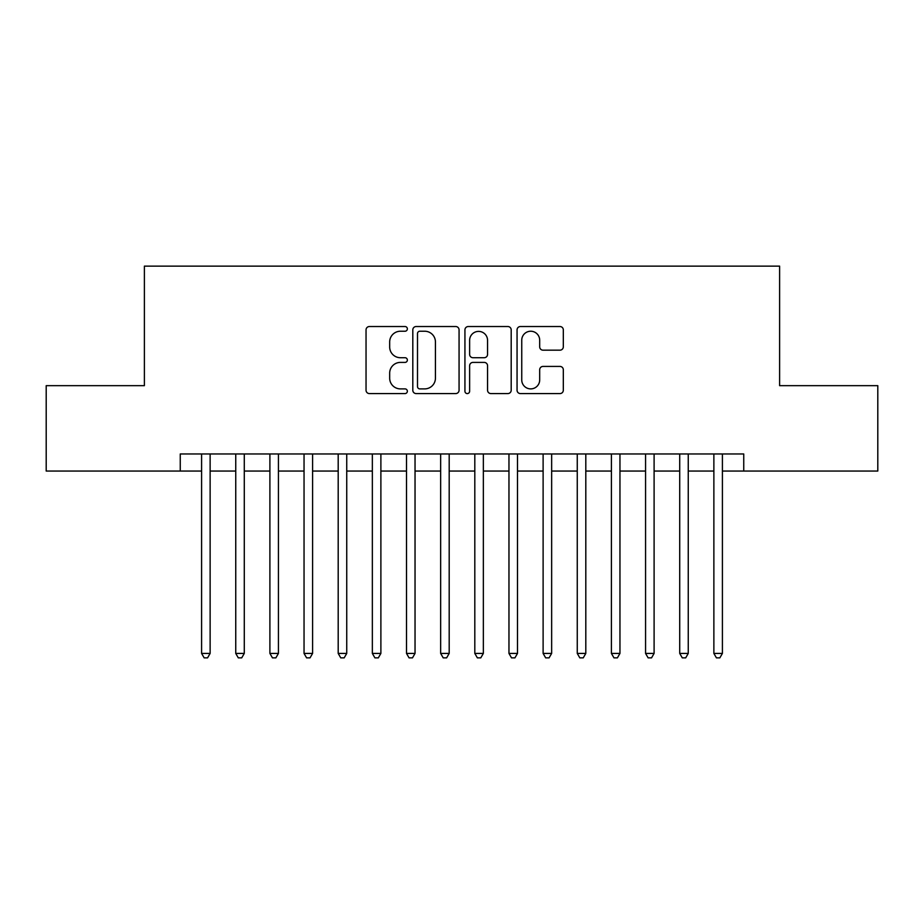 <?xml version="1.0" encoding="UTF-8"?>
<svg xmlns="http://www.w3.org/2000/svg" width="924" height="924" viewBox="0 0 924 924"><rect width="100%" height="100%" fill="white"/><g stroke="black" fill="none" stroke-linecap="round" stroke-linejoin="round"><path stroke-width="1.39" d="M407.357 328.886A2.345 2.345 0 0 0 405.012 326.53L369.392 326.53A3.349 3.349 0 0 0 366.043 329.891L366.043 390.228A3.349 3.349 0 0 0 369.392 393.578L405.012 393.578A2.345 2.345 0 0 0 407.357 391.233A2.345 2.345 0 0 0 405.012 388.889L400.404 388.889A10.73 10.73 0 0 1 389.674 378.159L389.674 373.134A10.73 10.73 0 0 1 400.404 362.404L405.012 362.404A2.345 2.345 0 0 0 407.357 360.06A2.345 2.345 0 0 0 405.012 357.715L400.404 357.715A10.73 10.73 0 0 1 389.674 346.985L389.674 341.949A10.73 10.73 0 0 1 400.404 331.231L405.012 331.231A2.345 2.345 0 0 0 407.357 328.886M559.967 350.173A3.349 3.349 0 0 0 563.317 346.812L563.317 329.891A3.349 3.349 0 0 0 559.967 326.53L520.408 326.53A3.349 3.349 0 0 0 517.059 329.891L517.059 390.228A3.349 3.349 0 0 0 520.408 393.578L559.967 393.578A3.349 3.349 0 0 0 563.317 390.228L563.317 369.773A3.349 3.349 0 0 0 559.967 366.424L543.035 366.424A3.349 3.349 0 0 0 539.685 369.773L539.685 379.914A8.963 8.963 0 0 1 530.722 388.889A8.963 8.963 0 0 1 521.748 379.914L521.748 340.194A8.963 8.963 0 0 1 530.722 331.231A8.963 8.963 0 0 1 539.685 340.194L539.685 346.812A3.349 3.349 0 0 0 543.035 350.173L559.967 350.173M180.249 471.055L46.2 471.055L46.2 385.666L144.387 385.666L144.387 266.135L779.613 266.135L779.613 385.666L877.8 385.666L877.8 471.055L743.751 471.055L743.751 453.973L180.249 453.973L180.249 471.055L201.594 471.055M459.066 329.891A3.349 3.349 0 0 0 455.717 326.53L416.158 326.53A3.349 3.349 0 0 0 412.809 329.891L412.809 390.228A3.349 3.349 0 0 0 416.158 393.578L455.717 393.578A3.349 3.349 0 0 0 459.066 390.228L459.066 329.891M468.283 326.53L507.842 326.53A3.349 3.349 0 0 1 511.191 329.891L511.191 390.228A3.349 3.349 0 0 1 507.842 393.578L490.91 393.578A3.349 3.349 0 0 1 487.56 390.228L487.56 365.754A3.349 3.349 0 0 0 484.211 362.404L472.984 362.404A3.349 3.349 0 0 0 469.623 365.754L469.623 391.233A2.345 2.345 0 0 1 467.278 393.578A2.345 2.345 0 0 1 464.934 391.233L464.934 329.891A3.349 3.349 0 0 1 468.283 326.53M210.129 471.055L235.747 471.055M244.282 471.055L269.9 471.055M278.436 471.055L304.042 471.055M312.589 471.055L338.196 471.055M346.743 471.055L372.349 471.055M380.884 471.055L406.502 471.055M415.038 471.055L440.656 471.055M449.191 471.055L474.809 471.055M483.344 471.055L508.962 471.055M517.498 471.055L543.116 471.055M551.651 471.055L577.257 471.055M585.804 471.055L611.411 471.055M619.958 471.055L645.564 471.055M654.1 471.055L679.717 471.055M688.253 471.055L713.871 471.055M722.406 471.055L743.751 471.055M419.843 331.231A2.345 2.345 0 0 0 417.498 333.576L417.498 386.544A2.345 2.345 0 0 0 419.843 388.889L424.705 388.889A10.73 10.73 0 0 0 435.435 378.159L435.435 341.949A10.73 10.73 0 0 0 424.705 331.231L419.843 331.231M487.56 340.367A8.963 8.963 0 0 0 478.597 331.393A8.963 8.963 0 0 0 469.623 340.367L469.623 354.354A3.349 3.349 0 0 0 472.984 357.715L484.211 357.715A3.349 3.349 0 0 0 487.56 354.354L487.56 340.367M210.129 453.973L210.129 653.418L201.594 653.418L201.594 453.973M210.129 653.418L207.565 657.865L204.158 657.865L201.594 653.418M244.282 453.973L244.282 653.418L235.747 653.418L235.747 453.973M244.282 653.418L241.718 657.865L238.3 657.865L235.747 653.418M278.436 453.973L278.436 653.418L269.9 653.418L269.9 453.973M278.436 653.418L275.872 657.865L272.453 657.865L269.9 653.418M312.589 453.973L312.589 653.418L304.042 653.418L304.042 453.973M312.589 653.418L310.025 657.865L306.606 657.865L304.042 653.418M346.743 453.973L346.743 653.418L338.196 653.418L338.196 453.973M346.743 653.418L344.178 657.865L340.76 657.865L338.196 653.418M380.884 453.973L380.884 653.418L372.349 653.418L372.349 453.973M380.884 653.418L378.332 657.865L374.913 657.865L372.349 653.418M415.038 453.973L415.038 653.418L406.502 653.418L406.502 453.973M415.038 653.418L412.485 657.865L409.066 657.865L406.502 653.418M449.191 453.973L449.191 653.418L440.656 653.418L440.656 453.973M449.191 653.418L446.627 657.865L443.22 657.865L440.656 653.418M483.344 453.973L483.344 653.418L474.809 653.418L474.809 453.973M483.344 653.418L480.78 657.865L477.373 657.865L474.809 653.418M517.498 453.973L517.498 653.418L508.962 653.418L508.962 453.973M517.498 653.418L514.934 657.865L511.515 657.865L508.962 653.418M551.651 453.973L551.651 653.418L543.116 653.418L543.116 453.973M551.651 653.418L549.087 657.865L545.668 657.865L543.116 653.418M585.804 453.973L585.804 653.418L577.257 653.418L577.257 453.973M585.804 653.418L583.24 657.865L579.822 657.865L577.257 653.418M619.958 453.973L619.958 653.418L611.411 653.418L611.411 453.973M619.958 653.418L617.394 657.865L613.975 657.865L611.411 653.418M654.1 453.973L654.1 653.418L645.564 653.418L645.564 453.973M654.1 653.418L651.547 657.865L648.128 657.865L645.564 653.418M688.253 453.973L688.253 653.418L679.717 653.418L679.717 453.973M688.253 653.418L685.7 657.865L682.282 657.865L679.717 653.418M722.406 453.973L722.406 653.418L713.871 653.418L713.871 453.973M722.406 653.418L719.842 657.865L716.435 657.865L713.871 653.418"/></g></svg>
